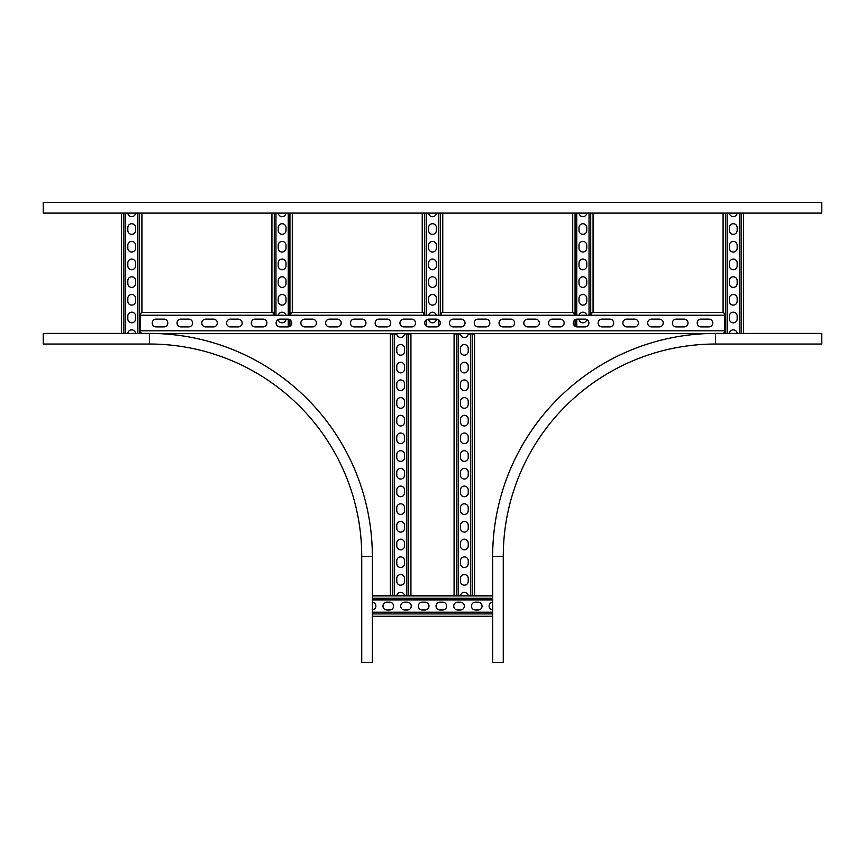 <?xml version="1.0" encoding="UTF-8"?>
<svg xmlns="http://www.w3.org/2000/svg" width="865" height="865" viewBox="0 0 865 865"><rect width="100%" height="100%" fill="white"/><g stroke="black" fill="none" stroke-linecap="round" stroke-linejoin="round"><path stroke-width="1.3" d="M821.75 202.486L43.25 202.486L43.25 213.104L821.75 213.104L821.75 202.486M715.593 344.032L821.75 344.032L821.75 333.414L715.593 333.414A222.932 222.932 0 0 0 492.661 556.357L492.661 662.514L503.268 662.514L503.268 556.357A212.314 212.314 0 0 1 715.593 344.032L715.593 333.414A222.932 222.932 0 0 0 492.661 556.357L503.268 556.357A212.314 212.314 0 0 1 715.593 344.032M361.732 556.357L361.732 662.514L372.339 662.514L372.339 556.357A222.932 222.932 0 0 0 149.407 333.414L43.25 333.414L43.25 344.032L149.407 344.032A212.314 212.314 0 0 1 361.732 556.357L372.339 556.357A222.932 222.932 0 0 0 149.407 333.414L149.407 344.032A212.314 212.314 0 0 1 361.732 556.357M163.917 326.905A3.893 3.893 0 0 0 167.81 323.013A3.893 3.893 0 0 0 163.917 319.12L156.133 319.12A3.893 3.893 0 0 0 152.24 323.013A3.893 3.893 0 0 0 156.133 326.905L163.917 326.905M188.689 326.905A3.893 3.893 0 0 0 192.581 323.013A3.893 3.893 0 0 0 188.689 319.12L180.904 319.12A3.893 3.893 0 0 0 177.011 323.013A3.893 3.893 0 0 0 180.904 326.905L188.689 326.905M213.46 326.905A3.893 3.893 0 0 0 217.353 323.013A3.893 3.893 0 0 0 213.46 319.12L205.675 319.12A3.893 3.893 0 0 0 201.783 323.013A3.893 3.893 0 0 0 205.675 326.905L213.46 326.905M238.232 326.905A3.893 3.893 0 0 0 242.124 323.013A3.893 3.893 0 0 0 238.232 319.12L230.447 319.12A3.893 3.893 0 0 0 226.554 323.013A3.893 3.893 0 0 0 230.447 326.905L238.232 326.905M263.003 326.905A3.893 3.893 0 0 0 266.896 323.013A3.893 3.893 0 0 0 263.003 319.12L255.218 319.12A3.893 3.893 0 0 0 251.326 323.013A3.893 3.893 0 0 0 255.218 326.905L263.003 326.905M287.775 326.905A3.893 3.893 0 0 0 291.667 323.013A3.893 3.893 0 0 0 287.775 319.12L279.99 319.12A3.893 3.893 0 0 0 276.097 323.013A3.893 3.893 0 0 0 279.99 326.905L287.775 326.905M312.535 326.905A3.893 3.893 0 0 0 316.428 323.013A3.893 3.893 0 0 0 312.535 319.12L304.75 319.12A3.893 3.893 0 0 0 300.858 323.013A3.893 3.893 0 0 0 304.75 326.905L312.535 326.905M337.307 326.905A3.893 3.893 0 0 0 341.199 323.013A3.893 3.893 0 0 0 337.307 319.12L329.522 319.12A3.893 3.893 0 0 0 325.629 323.013A3.893 3.893 0 0 0 329.522 326.905L337.307 326.905M362.078 326.905A3.893 3.893 0 0 0 365.971 323.013A3.893 3.893 0 0 0 362.078 319.12L354.293 319.12A3.893 3.893 0 0 0 350.401 323.013A3.893 3.893 0 0 0 354.293 326.905L362.078 326.905M386.85 326.905A3.893 3.893 0 0 0 390.742 323.013A3.893 3.893 0 0 0 386.85 319.12L379.065 319.12A3.893 3.893 0 0 0 375.172 323.013A3.893 3.893 0 0 0 379.065 326.905L386.85 326.905M411.621 326.905A3.893 3.893 0 0 0 415.514 323.013A3.893 3.893 0 0 0 411.621 319.12L403.836 319.12A3.893 3.893 0 0 0 399.944 323.013A3.893 3.893 0 0 0 403.836 326.905L411.621 326.905M436.393 326.905A3.893 3.893 0 0 0 440.285 323.013A3.893 3.893 0 0 0 436.393 319.12L428.608 319.12A3.893 3.893 0 0 0 424.715 323.013A3.893 3.893 0 0 0 428.608 326.905L436.393 326.905M461.164 326.905A3.893 3.893 0 0 0 465.056 323.013A3.893 3.893 0 0 0 461.164 319.12L453.379 319.12A3.893 3.893 0 0 0 449.486 323.013A3.893 3.893 0 0 0 453.379 326.905L461.164 326.905M485.935 326.905A3.893 3.893 0 0 0 489.828 323.013A3.893 3.893 0 0 0 485.935 319.12L478.15 319.12A3.893 3.893 0 0 0 474.258 323.013A3.893 3.893 0 0 0 478.15 326.905L485.935 326.905M510.707 326.905A3.893 3.893 0 0 0 514.599 323.013A3.893 3.893 0 0 0 510.707 319.12L502.922 319.12A3.893 3.893 0 0 0 499.029 323.013A3.893 3.893 0 0 0 502.922 326.905L510.707 326.905M535.478 326.905A3.893 3.893 0 0 0 539.371 323.013A3.893 3.893 0 0 0 535.478 319.12L527.693 319.12A3.893 3.893 0 0 0 523.801 323.013A3.893 3.893 0 0 0 527.693 326.905L535.478 326.905M560.25 326.905A3.893 3.893 0 0 0 564.142 323.013A3.893 3.893 0 0 0 560.25 319.12L552.465 319.12A3.893 3.893 0 0 0 548.572 323.013A3.893 3.893 0 0 0 552.465 326.905L560.25 326.905M585.01 326.905A3.893 3.893 0 0 0 588.903 323.013A3.893 3.893 0 0 0 585.01 319.12L577.225 319.12A3.893 3.893 0 0 0 573.333 323.013A3.893 3.893 0 0 0 577.225 326.905L585.01 326.905M609.782 326.905A3.893 3.893 0 0 0 613.674 323.013A3.893 3.893 0 0 0 609.782 319.12L601.997 319.12A3.893 3.893 0 0 0 598.104 323.013A3.893 3.893 0 0 0 601.997 326.905L609.782 326.905M634.553 326.905A3.893 3.893 0 0 0 638.446 323.013A3.893 3.893 0 0 0 634.553 319.12L626.768 319.12A3.893 3.893 0 0 0 622.876 323.013A3.893 3.893 0 0 0 626.768 326.905L634.553 326.905M659.325 326.905A3.893 3.893 0 0 0 663.217 323.013A3.893 3.893 0 0 0 659.325 319.12L651.54 319.12A3.893 3.893 0 0 0 647.647 323.013A3.893 3.893 0 0 0 651.54 326.905L659.325 326.905M684.096 326.905A3.893 3.893 0 0 0 687.989 323.013A3.893 3.893 0 0 0 684.096 319.12L676.311 319.12A3.893 3.893 0 0 0 672.419 323.013A3.893 3.893 0 0 0 676.311 326.905L684.096 326.905M708.868 326.905A3.893 3.893 0 0 0 712.76 323.013A3.893 3.893 0 0 0 708.868 319.12L701.082 319.12A3.893 3.893 0 0 0 697.19 323.013A3.893 3.893 0 0 0 701.082 326.905L708.868 326.905M723.648 333.631L724.794 330.906L724.794 315.303L723.627 312.395L592.038 312.395L591.39 315.228L574.403 315.228L573.744 312.395L441.647 312.395L440.988 315.228L424.012 315.228L423.353 312.395L291.256 312.395L290.597 315.228L273.61 315.228L272.962 312.395L141.373 312.395L140.206 315.303L140.206 330.906L141.352 333.631M705.862 333.631L159.138 333.631M723.021 312.395L723.021 213.104M737.175 316.082L737.175 318.915A3.893 3.893 0 0 1 733.282 322.807A3.893 3.893 0 0 1 729.39 318.915L729.39 316.082A3.893 3.893 0 0 1 733.282 312.189A3.893 3.893 0 0 1 737.175 316.082M737.175 280.693L737.175 283.525A3.893 3.893 0 0 1 733.282 287.418A3.893 3.893 0 0 1 729.39 283.525L729.39 280.693A3.893 3.893 0 0 1 733.282 276.8A3.893 3.893 0 0 1 737.175 280.693M737.175 245.303L737.175 248.136A3.893 3.893 0 0 1 733.282 252.029A3.893 3.893 0 0 1 729.39 248.136L729.39 245.303A3.893 3.893 0 0 1 733.282 241.411A3.893 3.893 0 0 1 737.175 245.303M737.175 227.614L737.175 230.447A3.893 3.893 0 0 1 733.282 234.339A3.893 3.893 0 0 1 729.39 230.447L729.39 227.614A3.893 3.893 0 0 1 733.282 223.721A3.893 3.893 0 0 1 737.175 227.614M737.175 263.003L737.175 265.825A3.893 3.893 0 0 1 733.282 269.718A3.893 3.893 0 0 1 729.39 265.825L729.39 263.003A3.893 3.893 0 0 1 733.282 259.111A3.893 3.893 0 0 1 737.175 263.003M737.175 298.382L737.175 301.215A3.893 3.893 0 0 1 733.282 305.107A3.893 3.893 0 0 1 729.39 301.215L729.39 298.382A3.893 3.893 0 0 1 733.282 294.489A3.893 3.893 0 0 1 737.175 298.382M723.94 333.414L729.411 333.414A3.893 3.893 0 0 1 737.164 333.414L743.543 333.414L743.457 213.104M729.411 213.104A3.893 3.893 0 0 0 737.164 213.104M492.661 616.334L372.339 616.334M475.318 602.181L478.15 602.181A3.893 3.893 0 0 1 482.043 606.073A3.893 3.893 0 0 1 478.15 609.966L475.318 609.966A3.893 3.893 0 0 1 471.425 606.073A3.893 3.893 0 0 1 475.318 602.181M439.928 602.181L442.761 602.181A3.893 3.893 0 0 1 446.654 606.073A3.893 3.893 0 0 1 442.761 609.966L439.928 609.966A3.893 3.893 0 0 1 436.036 606.073A3.893 3.893 0 0 1 439.928 602.181M404.55 602.181L407.372 602.181A3.893 3.893 0 0 1 411.264 606.073A3.893 3.893 0 0 1 407.372 609.966L404.55 609.966A3.893 3.893 0 0 1 400.657 606.073A3.893 3.893 0 0 1 404.55 602.181M386.85 602.181L389.683 602.181A3.893 3.893 0 0 1 393.575 606.073A3.893 3.893 0 0 1 389.683 609.966L386.85 609.966A3.893 3.893 0 0 1 382.957 606.073A3.893 3.893 0 0 1 386.85 602.181M422.239 602.181L425.072 602.181A3.893 3.893 0 0 1 428.964 606.073A3.893 3.893 0 0 1 425.072 609.966L422.239 609.966A3.893 3.893 0 0 1 418.346 606.073A3.893 3.893 0 0 1 422.239 602.181M457.628 602.181L460.45 602.181A3.893 3.893 0 0 1 464.343 606.073A3.893 3.893 0 0 1 460.45 609.966L457.628 609.966A3.893 3.893 0 0 1 453.736 606.073A3.893 3.893 0 0 1 457.628 602.181M492.661 602.191A3.893 3.893 0 0 0 492.661 609.944M372.339 609.944A3.893 3.893 0 0 0 372.339 602.191M410.918 595.812L404.528 595.812A3.893 3.893 0 0 0 396.776 595.812L390.483 595.812L390.385 333.944L396.776 333.944A3.893 3.893 0 0 0 404.528 333.944L410.918 333.944L410.918 595.812L454.179 595.812L454.179 333.944L460.472 333.944A3.893 3.893 0 0 0 468.225 333.944L474.615 333.944L474.615 595.812L468.225 595.812A3.893 3.893 0 0 0 460.472 595.812L454.082 595.812L454.082 333.944M460.45 351.287L460.45 348.454A3.893 3.893 0 0 1 464.343 344.562A3.893 3.893 0 0 1 468.235 348.454L468.235 351.287A3.893 3.893 0 0 1 464.343 355.18A3.893 3.893 0 0 1 460.45 351.287M460.45 386.677L460.45 383.844A3.893 3.893 0 0 1 464.343 379.951A3.893 3.893 0 0 1 468.235 383.844L468.235 386.677A3.893 3.893 0 0 1 464.343 390.569A3.893 3.893 0 0 1 460.45 386.677M460.45 422.066L460.45 419.233A3.893 3.893 0 0 1 464.343 415.341A3.893 3.893 0 0 1 468.235 419.233L468.235 422.066A3.893 3.893 0 0 1 464.343 425.958A3.893 3.893 0 0 1 460.45 422.066M460.45 457.444L460.45 454.612A3.893 3.893 0 0 1 464.343 450.719A3.893 3.893 0 0 1 468.235 454.612L468.235 457.444A3.893 3.893 0 0 1 464.343 461.337A3.893 3.893 0 0 1 460.45 457.444M460.45 492.834L460.45 490.001A3.893 3.893 0 0 1 464.343 486.108A3.893 3.893 0 0 1 468.235 490.001L468.235 492.834A3.893 3.893 0 0 1 464.343 496.726A3.893 3.893 0 0 1 460.45 492.834M460.45 528.223L460.45 525.39A3.893 3.893 0 0 1 464.343 521.498A3.893 3.893 0 0 1 468.235 525.39L468.235 528.223A3.893 3.893 0 0 1 464.343 532.116A3.893 3.893 0 0 1 460.45 528.223M460.45 563.602L460.45 560.779A3.893 3.893 0 0 1 464.343 556.887A3.893 3.893 0 0 1 468.235 560.779L468.235 563.602A3.893 3.893 0 0 1 464.343 567.494A3.893 3.893 0 0 1 460.45 563.602M460.45 581.302L460.45 578.469A3.893 3.893 0 0 1 464.343 574.576A3.893 3.893 0 0 1 468.235 578.469L468.235 581.302A3.893 3.893 0 0 1 464.343 585.194A3.893 3.893 0 0 1 460.45 581.302M460.45 545.912L460.45 543.079A3.893 3.893 0 0 1 464.343 539.187A3.893 3.893 0 0 1 468.235 543.079L468.235 545.912A3.893 3.893 0 0 1 464.343 549.805A3.893 3.893 0 0 1 460.45 545.912M460.45 510.523L460.45 507.701A3.893 3.893 0 0 1 464.343 503.808A3.893 3.893 0 0 1 468.235 507.701L468.235 510.523A3.893 3.893 0 0 1 464.343 514.416A3.893 3.893 0 0 1 460.45 510.523M460.45 475.144L460.45 472.312A3.893 3.893 0 0 1 464.343 468.419A3.893 3.893 0 0 1 468.235 472.312L468.235 475.144A3.893 3.893 0 0 1 464.343 479.037A3.893 3.893 0 0 1 460.45 475.144M460.45 439.755L460.45 436.922A3.893 3.893 0 0 1 464.343 433.03A3.893 3.893 0 0 1 468.235 436.922L468.235 439.755A3.893 3.893 0 0 1 464.343 443.648A3.893 3.893 0 0 1 460.45 439.755M460.45 404.366L460.45 401.533A3.893 3.893 0 0 1 464.343 397.641A3.893 3.893 0 0 1 468.235 401.533L468.235 404.366A3.893 3.893 0 0 1 464.343 408.258A3.893 3.893 0 0 1 460.45 404.366M460.45 368.977L460.45 366.154A3.893 3.893 0 0 1 464.343 362.262A3.893 3.893 0 0 1 468.235 366.154L468.235 368.977A3.893 3.893 0 0 1 464.343 372.869A3.893 3.893 0 0 1 460.45 368.977M396.765 351.287L396.765 348.454A3.893 3.893 0 0 1 400.657 344.562A3.893 3.893 0 0 1 404.55 348.454L404.55 351.287A3.893 3.893 0 0 1 400.657 355.18A3.893 3.893 0 0 1 396.765 351.287M396.765 386.677L396.765 383.844A3.893 3.893 0 0 1 400.657 379.951A3.893 3.893 0 0 1 404.55 383.844L404.55 386.677A3.893 3.893 0 0 1 400.657 390.569A3.893 3.893 0 0 1 396.765 386.677M396.765 422.066L396.765 419.233A3.893 3.893 0 0 1 400.657 415.341A3.893 3.893 0 0 1 404.55 419.233L404.55 422.066A3.893 3.893 0 0 1 400.657 425.958A3.893 3.893 0 0 1 396.765 422.066M396.765 457.444L396.765 454.612A3.893 3.893 0 0 1 400.657 450.719A3.893 3.893 0 0 1 404.55 454.612L404.55 457.444A3.893 3.893 0 0 1 400.657 461.337A3.893 3.893 0 0 1 396.765 457.444M396.765 492.834L396.765 490.001A3.893 3.893 0 0 1 400.657 486.108A3.893 3.893 0 0 1 404.55 490.001L404.55 492.834A3.893 3.893 0 0 1 400.657 496.726A3.893 3.893 0 0 1 396.765 492.834M396.765 528.223L396.765 525.39A3.893 3.893 0 0 1 400.657 521.498A3.893 3.893 0 0 1 404.55 525.39L404.55 528.223A3.893 3.893 0 0 1 400.657 532.116A3.893 3.893 0 0 1 396.765 528.223M396.765 563.602L396.765 560.779A3.893 3.893 0 0 1 400.657 556.887A3.893 3.893 0 0 1 404.55 560.779L404.55 563.602A3.893 3.893 0 0 1 400.657 567.494A3.893 3.893 0 0 1 396.765 563.602M396.765 581.302L396.765 578.469A3.893 3.893 0 0 1 400.657 574.576A3.893 3.893 0 0 1 404.55 578.469L404.55 581.302A3.893 3.893 0 0 1 400.657 585.194A3.893 3.893 0 0 1 396.765 581.302M396.765 545.912L396.765 543.079A3.893 3.893 0 0 1 400.657 539.187A3.893 3.893 0 0 1 404.55 543.079L404.55 545.912A3.893 3.893 0 0 1 400.657 549.805A3.893 3.893 0 0 1 396.765 545.912M396.765 510.523L396.765 507.701A3.893 3.893 0 0 1 400.657 503.808A3.893 3.893 0 0 1 404.55 507.701L404.55 510.523A3.893 3.893 0 0 1 400.657 514.416A3.893 3.893 0 0 1 396.765 510.523M396.765 475.144L396.765 472.312A3.893 3.893 0 0 1 400.657 468.419A3.893 3.893 0 0 1 404.55 472.312L404.55 475.144A3.893 3.893 0 0 1 400.657 479.037A3.893 3.893 0 0 1 396.765 475.144M396.765 439.755L396.765 436.922A3.893 3.893 0 0 1 400.657 433.03A3.893 3.893 0 0 1 404.55 436.922L404.55 439.755A3.893 3.893 0 0 1 400.657 443.648A3.893 3.893 0 0 1 396.765 439.755M396.765 404.366L396.765 401.533A3.893 3.893 0 0 1 400.657 397.641A3.893 3.893 0 0 1 404.55 401.533L404.55 404.366A3.893 3.893 0 0 1 400.657 408.258A3.893 3.893 0 0 1 396.765 404.366M396.765 368.977L396.765 366.154A3.893 3.893 0 0 1 400.657 362.262A3.893 3.893 0 0 1 404.55 366.154L404.55 368.977A3.893 3.893 0 0 1 400.657 372.869A3.893 3.893 0 0 1 396.765 368.977M390.483 595.812L372.339 595.812M572.63 312.395L572.63 213.104M586.74 319.52A3.893 3.893 0 0 1 579.009 319.12M579.096 315.228A3.893 3.893 0 0 1 586.686 315.228M586.784 280.693L586.784 283.525A3.893 3.893 0 0 1 582.891 287.418A3.893 3.893 0 0 1 578.999 283.525L578.999 280.693A3.893 3.893 0 0 1 582.891 276.8A3.893 3.893 0 0 1 586.784 280.693M586.784 245.303L586.784 248.136A3.893 3.893 0 0 1 582.891 252.029A3.893 3.893 0 0 1 578.999 248.136L578.999 245.303A3.893 3.893 0 0 1 582.891 241.411A3.893 3.893 0 0 1 586.784 245.303M586.784 227.614L586.784 230.447A3.893 3.893 0 0 1 582.891 234.339A3.893 3.893 0 0 1 578.999 230.447L578.999 227.614A3.893 3.893 0 0 1 582.891 223.721A3.893 3.893 0 0 1 586.784 227.614M586.784 263.003L586.784 265.825A3.893 3.893 0 0 1 582.891 269.718A3.893 3.893 0 0 1 578.999 265.825L578.999 263.003A3.893 3.893 0 0 1 582.891 259.111A3.893 3.893 0 0 1 586.784 263.003M586.784 298.382L586.784 301.215A3.893 3.893 0 0 1 582.891 305.107A3.893 3.893 0 0 1 578.999 301.215L578.999 298.382A3.893 3.893 0 0 1 582.891 294.489A3.893 3.893 0 0 1 586.784 298.382M579.02 213.104A3.893 3.893 0 0 0 586.773 213.104M271.848 312.395L271.848 213.104M285.991 319.12A3.893 3.893 0 0 1 278.26 319.52M278.314 315.228A3.893 3.893 0 0 1 285.904 315.228M286.001 280.693L286.001 283.525A3.893 3.893 0 0 1 282.109 287.418A3.893 3.893 0 0 1 278.216 283.525L278.216 280.693A3.893 3.893 0 0 1 282.109 276.8A3.893 3.893 0 0 1 286.001 280.693M286.001 245.303L286.001 248.136A3.893 3.893 0 0 1 282.109 252.029A3.893 3.893 0 0 1 278.216 248.136L278.216 245.303A3.893 3.893 0 0 1 282.109 241.411A3.893 3.893 0 0 1 286.001 245.303M286.001 227.614L286.001 230.447A3.893 3.893 0 0 1 282.109 234.339A3.893 3.893 0 0 1 278.216 230.447L278.216 227.614A3.893 3.893 0 0 1 282.109 223.721A3.893 3.893 0 0 1 286.001 227.614M286.001 263.003L286.001 265.825A3.893 3.893 0 0 1 282.109 269.718A3.893 3.893 0 0 1 278.216 265.825L278.216 263.003A3.893 3.893 0 0 1 282.109 259.111A3.893 3.893 0 0 1 286.001 263.003M286.001 298.382L286.001 301.215A3.893 3.893 0 0 1 282.109 305.107A3.893 3.893 0 0 1 278.216 301.215L278.216 298.382A3.893 3.893 0 0 1 282.109 294.489A3.893 3.893 0 0 1 286.001 298.382M278.227 213.104A3.893 3.893 0 0 0 285.98 213.104M422.239 312.395L422.239 213.104M436.382 319.12A3.893 3.893 0 0 1 432.5 322.807A3.893 3.893 0 0 1 428.618 319.12M428.705 315.228A3.893 3.893 0 0 1 436.295 315.228M436.393 280.693L436.393 283.525A3.893 3.893 0 0 1 432.5 287.418A3.893 3.893 0 0 1 428.608 283.525L428.608 280.693A3.893 3.893 0 0 1 432.5 276.8A3.893 3.893 0 0 1 436.393 280.693M436.393 245.303L436.393 248.136A3.893 3.893 0 0 1 432.5 252.029A3.893 3.893 0 0 1 428.608 248.136L428.608 245.303A3.893 3.893 0 0 1 432.5 241.411A3.893 3.893 0 0 1 436.393 245.303M436.393 227.614L436.393 230.447A3.893 3.893 0 0 1 432.5 234.339A3.893 3.893 0 0 1 428.608 230.447L428.608 227.614A3.893 3.893 0 0 1 432.5 223.721A3.893 3.893 0 0 1 436.393 227.614M436.393 263.003L436.393 265.825A3.893 3.893 0 0 1 432.5 269.718A3.893 3.893 0 0 1 428.608 265.825L428.608 263.003A3.893 3.893 0 0 1 432.5 259.111A3.893 3.893 0 0 1 436.393 263.003M436.393 298.382L436.393 301.215A3.893 3.893 0 0 1 432.5 305.107A3.893 3.893 0 0 1 428.608 301.215L428.608 298.382A3.893 3.893 0 0 1 432.5 294.489A3.893 3.893 0 0 1 436.393 298.382M428.618 213.104A3.893 3.893 0 0 0 436.382 213.104M141.06 333.414L135.589 333.414A3.893 3.893 0 0 0 127.836 333.414L121.457 333.414L121.457 213.104M135.61 316.082L135.61 318.915A3.893 3.893 0 0 1 131.718 322.807A3.893 3.893 0 0 1 127.825 318.915L127.825 316.082A3.893 3.893 0 0 1 131.718 312.189A3.893 3.893 0 0 1 135.61 316.082M135.61 280.693L135.61 283.525A3.893 3.893 0 0 1 131.718 287.418A3.893 3.893 0 0 1 127.825 283.525L127.825 280.693A3.893 3.893 0 0 1 131.718 276.8A3.893 3.893 0 0 1 135.61 280.693M135.61 245.303L135.61 248.136A3.893 3.893 0 0 1 131.718 252.029A3.893 3.893 0 0 1 127.825 248.136L127.825 245.303A3.893 3.893 0 0 1 131.718 241.411A3.893 3.893 0 0 1 135.61 245.303M135.61 227.614L135.61 230.447A3.893 3.893 0 0 1 131.718 234.339A3.893 3.893 0 0 1 127.825 230.447L127.825 227.614A3.893 3.893 0 0 1 131.718 223.721A3.893 3.893 0 0 1 135.61 227.614M135.61 263.003L135.61 265.825A3.893 3.893 0 0 1 131.718 269.718A3.893 3.893 0 0 1 127.825 265.825L127.825 263.003A3.893 3.893 0 0 1 131.718 259.111A3.893 3.893 0 0 1 135.61 263.003M135.61 298.382L135.61 301.215A3.893 3.893 0 0 1 131.718 305.107A3.893 3.893 0 0 1 127.825 301.215L127.825 298.382A3.893 3.893 0 0 1 131.718 294.489A3.893 3.893 0 0 1 135.61 298.382M127.836 213.104A3.893 3.893 0 0 0 135.589 213.104M724.762 315.228L591.39 315.228M574.403 315.228L440.988 315.228M424.012 315.228L290.597 315.228M273.61 315.228L140.238 315.228M724.794 330.798L140.206 330.798M739.434 333.414L739.434 213.104M727.13 333.414L727.13 213.104M741.121 333.414L741.121 213.104M725.454 333.414L725.454 213.104M723.108 312.395L723.108 213.104M492.661 599.921L372.339 599.921M492.661 612.225L372.339 612.225M492.661 595.899L372.339 595.899M492.661 598.234L372.339 598.234M492.661 613.901L372.339 613.901M492.661 616.248L372.339 616.248M458.19 333.944L458.19 595.812M470.495 333.944L470.495 595.812M456.515 333.944L456.515 595.812M472.182 333.944L472.182 595.812M474.517 333.944L474.517 595.812M394.505 333.944L394.505 595.812M406.81 333.944L406.81 595.812M392.818 333.944L392.818 595.812M408.485 333.944L408.485 595.812M410.821 333.944L410.821 595.812M589.043 315.228L589.043 213.104M576.739 326.873L576.739 319.153M576.739 315.228L576.739 213.104M593.066 312.395L593.066 213.104M590.719 315.228L590.719 213.104M575.063 326.246L575.063 319.78M575.063 315.228L575.063 213.104M572.716 312.395L572.716 213.104M288.261 326.873L288.261 319.153M288.261 315.228L288.261 213.104M275.957 315.228L275.957 213.104M292.284 312.395L292.284 213.104M289.937 326.246L289.937 319.78M289.937 315.228L289.937 213.104M274.281 315.228L274.281 213.104M271.934 312.395L271.934 213.104M438.652 326.181L438.652 319.845M438.652 315.228L438.652 213.104M426.348 326.181L426.348 319.845M426.348 315.228L426.348 213.104M442.675 312.395L442.675 213.104M440.328 315.228L440.328 213.104M424.672 315.228L424.672 213.104M422.325 312.395L422.325 213.104M137.87 333.414L137.87 213.104M125.566 333.414L125.566 213.104M141.892 312.395L141.892 213.104M139.546 333.414L139.546 213.104M123.879 333.414L123.879 213.104M121.543 333.414L121.543 213.104M743.543 333.414L743.543 213.104M492.661 595.812L474.615 595.812M468.225 595.812L460.472 595.812M404.528 595.812L396.776 595.812M390.385 333.944L390.385 595.812M593.152 312.395L593.152 213.104M292.37 312.395L292.37 213.104M442.761 312.395L442.761 213.104M141.979 312.395L141.979 213.104"/></g></svg>
